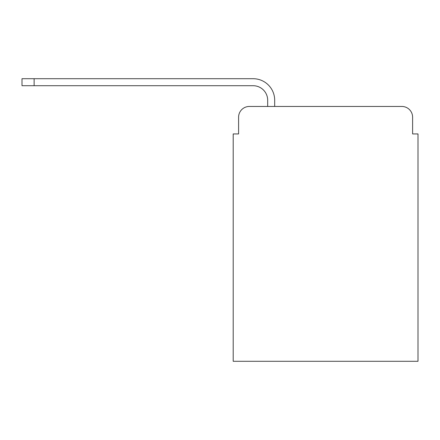 <?xml version="1.0" encoding="UTF-8"?>
<svg xmlns="http://www.w3.org/2000/svg" width="440" height="440" viewBox="0 0 440 440"><rect width="100%" height="100%" fill="white"/><g stroke="black" fill="none" stroke-linecap="round" stroke-linejoin="round"><path stroke-width="0.66" d="M238.59 117.227L238.59 133.93L238.59 117.227A10.775 10.775 0 0 1 249.365 106.453L267.68 106.453L267.68 100.26A14.548 14.548 0 0 0 253.132 85.712L22 85.712L22 78.705L253.132 78.705A21.549 21.549 0 0 1 274.687 100.26L274.687 106.453L401.836 106.453L249.365 106.453M412.61 133.93L412.61 117.227L412.61 133.93L418 133.93L418 361.295L233.2 361.295L233.2 133.93L238.59 133.93M412.61 117.227A10.775 10.775 0 0 0 401.836 106.453M267.68 100.26A14.548 14.548 0 0 0 253.132 85.712A14.548 14.548 0 0 1 267.68 100.26A14.548 14.548 0 0 0 253.132 85.712A14.548 14.548 0 0 1 267.68 100.26A14.548 14.548 0 0 0 253.132 85.712A14.548 14.548 0 0 1 267.68 100.26A14.548 14.548 0 0 0 253.132 85.712A14.548 14.548 0 0 1 267.68 100.26A14.548 14.548 0 0 0 253.132 85.712A14.548 14.548 0 0 1 267.68 100.26A14.548 14.548 0 0 0 253.132 85.712A14.548 14.548 0 0 1 267.68 100.26A14.548 14.548 0 0 0 253.132 85.712A14.548 14.548 0 0 1 267.68 100.26A14.548 14.548 0 0 0 253.132 85.712A14.548 14.548 0 0 1 267.68 100.26A14.548 14.548 0 0 0 253.132 85.712M34.122 85.712L34.122 78.705L253.132 78.705"/></g></svg>
